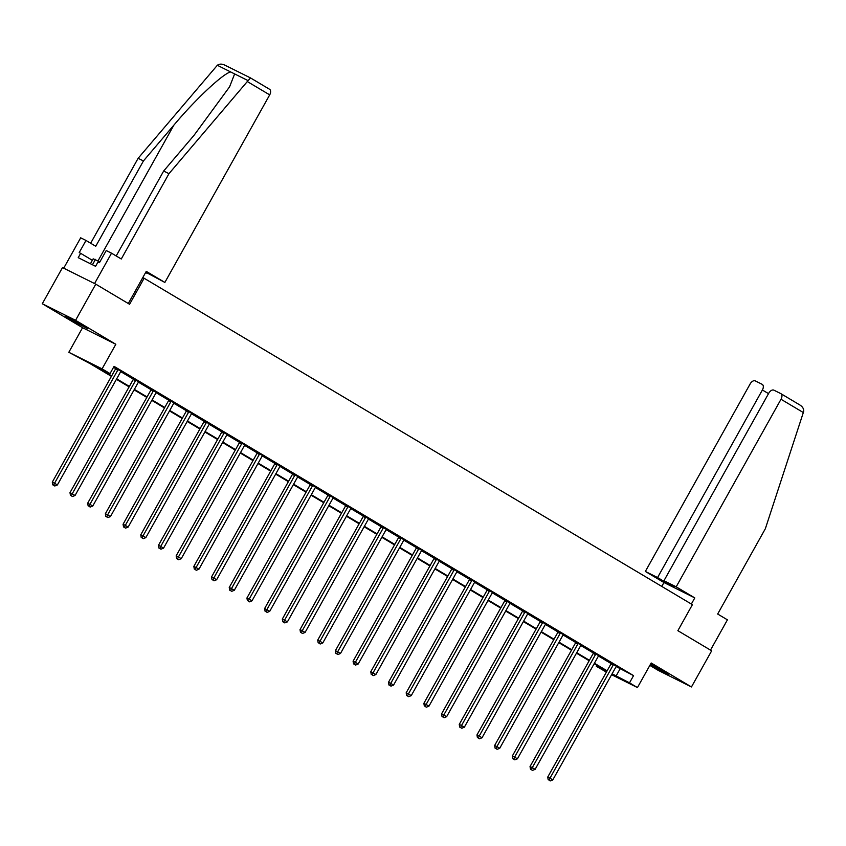 <?xml version="1.0" encoding="UTF-8"?>
<svg xmlns="http://www.w3.org/2000/svg" width="846" height="846" viewBox="0 0 846 846"><rect width="100%" height="100%" fill="white"/><g stroke="black" fill="none" stroke-linecap="round" stroke-linejoin="round"><path stroke-width="1.27" d="M69.499 318.995L87.804 328.798L71.699 319.323L65.227 316.182L69.499 318.995M650.236 664.702L668.53 674.505L650.595 664.057M111.418 376.343L90.247 363.738L68.822 352.285L102.091 368.867L110.033 373.594L96.55 366.868L111.683 375.878M82.57 327.698L115.828 344.28L75.569 320.317L95.767 284.161L62.509 267.579L42.3 303.735L82.57 327.698L68.822 352.285M649.844 665.4L658.199 670.37L691.457 686.952L651.198 662.989L637.45 687.565L611.605 674.685M606.402 672.094L596.25 666.267L606.741 671.491M596.8 665.284L596.25 666.267M75.569 320.317L42.3 303.735M95.767 284.161L129.575 304.285L144.116 278.249L692.409 604.657L677.868 630.682L711.666 650.807L691.457 686.952M144.116 278.249L142.784 277.583M616.163 666.563L633.559 675.616L114.073 366.36L110.033 373.594M113.523 367.344L115.669 368.623M120.724 371.627L133.372 379.156M138.427 382.17L151.064 389.689M156.119 392.703L168.756 400.221M173.811 403.235L186.448 410.754M191.503 413.768L204.14 421.287M209.195 424.301L221.842 431.82M226.897 434.833L239.534 442.352M244.589 445.366L257.226 452.885M262.281 455.899L274.918 463.428M279.973 466.432L292.61 473.961M297.665 476.964L310.313 484.494M315.368 487.497L328.005 495.026M333.06 498.03L345.697 505.559M350.752 508.562L363.389 516.092M368.444 519.095L381.081 526.624M386.136 529.628L398.783 537.157M403.838 540.171L416.475 547.69M421.53 550.704L434.167 558.223M439.222 561.236L451.859 568.755M456.914 571.769L469.562 579.288M474.617 582.302L487.254 589.821M492.309 592.835L504.946 600.353M510.001 603.367L522.638 610.886M527.693 613.9L540.33 621.429M545.384 624.433L558.032 631.962M563.087 634.965L575.724 642.495M580.779 645.498L593.416 653.027M598.471 656.031L611.108 663.56M616.459 666.257L611.203 663.158M598.757 655.724L593.501 652.626M581.065 645.191L575.809 642.082M563.373 634.659L558.117 631.55M545.681 624.126L540.425 621.017M527.989 613.593L522.733 610.484M510.286 603.05L505.03 599.951M492.594 592.517L487.338 589.419M474.902 581.985L469.646 578.886M457.21 571.452L451.954 568.353M439.518 560.919L434.262 557.821M421.816 550.386L416.56 547.288M404.124 539.854L398.868 536.755M386.432 529.321L381.176 526.223M368.74 518.788L363.484 515.69M351.048 508.256L345.781 505.157M333.345 497.723L328.089 494.624M315.653 487.19L310.397 484.081M297.961 476.658L292.705 473.549M280.269 466.125L275.013 463.016M262.577 455.592L257.311 452.483M244.875 445.049L239.619 441.95M227.183 434.516L221.927 431.418M209.491 423.983L204.235 420.885M191.799 413.451L186.543 410.352M174.096 402.918L168.84 399.82M156.404 392.385L151.148 389.287M138.712 381.853L133.457 378.754M121.02 371.32L115.765 368.222M115.828 344.28L102.091 368.867M633.559 675.616L629.509 682.849L637.45 687.565M606.857 671.269L594.156 663.708M589.165 660.737L576.464 653.175M571.473 650.204L558.772 642.643M553.781 639.671L541.07 632.11M536.078 629.138L523.378 621.577M518.387 618.606L505.686 611.045M500.695 608.073L487.994 600.512M483.003 597.54L470.302 589.979M465.311 587.008L452.599 579.447M447.608 576.475L434.907 568.914M429.916 565.942L417.215 558.381M412.224 555.41L399.524 547.848M394.532 544.877L381.832 537.316M376.84 534.344L364.129 526.772M359.138 523.801L346.437 516.24M341.446 513.268L328.745 505.707M323.754 502.736L311.053 495.174M306.062 492.203L293.361 484.642M288.37 481.67L275.659 474.109M270.667 471.137L257.967 463.576M252.975 460.605L240.275 453.044M235.283 450.072L222.583 442.511M217.591 439.539L204.891 431.978M199.889 429.007L187.188 421.445M182.197 418.474L169.496 410.913M164.505 407.941L151.804 400.38M146.813 397.409L134.112 389.847M129.121 386.876L116.41 379.315M612.102 673.786L629.509 682.849M116.674 378.849L129.375 386.411M134.366 389.382L147.067 396.943M152.058 399.915L164.759 407.476M169.75 410.447L182.45 418.019M187.442 420.991L200.153 428.552M205.144 431.523L217.845 439.085M222.836 442.056L235.537 449.617M240.528 452.589L253.229 460.15M258.22 463.122L270.921 470.683M275.923 473.654L288.623 481.215M293.615 484.187L306.315 491.748M311.307 494.72L324.007 502.281M328.999 505.252L341.699 512.813M346.691 515.785L359.402 523.346M364.393 526.318L377.094 533.879M382.085 536.85L394.786 544.412M399.777 547.383L412.478 554.944M417.469 557.916L430.17 565.477M435.161 568.459L447.872 576.02M452.864 578.992L465.564 586.553M470.556 589.525L483.256 597.086M488.248 600.057L500.948 607.618M505.94 610.59L518.64 618.151M523.632 621.123L536.343 628.684M541.334 631.655L554.035 639.216M559.026 642.188L571.727 649.749M576.718 652.721L589.419 660.282M594.41 663.253L607.111 670.815M620.065 668.89L616.025 676.123M613.17 665.115L610.928 663.994L547.722 777.083L549.974 778.204L613.17 665.115A1.66 1.322 116.5 0 0 613.392 664.522L613.445 664.279M549.096 780.255L550.238 780.932L549.096 780.255L549.974 778.204L552.808 779.885L616.015 666.807A1.66 1.322 116.5 0 1 616.396 666.31L616.575 666.14M610.928 663.994A1.66 1.322 116.5 0 0 611.15 663.401L611.235 662.989M547.722 777.083L548.197 779.801M550.238 780.932L552.808 779.885M90.437 263.751L93.176 258.834L99.934 261.795M92.457 264.756L95.461 259.373M676.187 586.828L781.006 399.259A4.97 3.003 -59.2 0 0 780.858 393.644A4.97 3.003 -59.2 0 0 780.731 393.58L773.9 390.175A4.97 3.003 -59.2 0 0 768.781 393.168L663.962 580.726L676.187 586.828L694.788 597.9L663.951 582.524L645.35 571.452L750.169 383.894A4.97 3.003 -59.2 0 1 755.298 380.901L762.13 384.306A4.97 3.003 -59.2 0 1 762.246 384.37L762.362 384.444M780.974 393.718L799.618 404.822C802.568 406.64 803.922 408.83 803.7 411.389L765.355 528.708L717.672 614.027L727.423 619.832L710.503 650.109M768.528 393.633L762.394 389.985L657.575 577.543L645.35 571.452M762.394 389.985A4.97 3.003 -59.2 0 0 762.246 384.37M668.044 583.158L667.78 583.624L674.167 586.807L663.962 580.726M667.78 583.624L657.575 577.543M661.773 586.415L663.951 582.524M691.362 604.023L694.788 597.9M799.618 404.822L780.858 393.644M247.307 81.544L250.532 77.948L269.419 89.19A4.97 3.003 120.8 0 1 269.536 89.253A4.97 3.003 120.8 0 1 269.694 94.868L247.307 81.544L168.967 173.673L121.285 258.992L111.524 253.187L94.562 283.558L63.714 268.182L80.687 237.811L85.996 240.454L79.207 252.605L80.645 253.324L78.223 257.66L95.577 266.31L97.999 261.974L99.437 262.694L106.226 250.543L111.524 253.187M116.198 255.968L163.659 171.029L194.094 135.233L229.604 86.789L234.628 73.919L230.704 71.963C223.492 73.126 195.204 99.585 173.864 125.155L143.439 160.941L95.746 246.271L85.996 240.454M163.659 171.029L168.967 173.673M145.48 272.772L146.517 272.698M269.536 89.253L250.501 77.917L225.089 65.269C221.99 63.746 219.4 63.746 217.327 65.29L138.131 158.297L143.439 160.941M138.131 158.297L90.659 243.236M145.766 272.253L164.864 282.437L269.694 94.868M145.512 272.708L146.263 273.163M128.296 303.524L146.263 271.365L164.864 282.437M92.362 260.304L80.645 253.324M595.478 654.582L593.236 653.461L530.03 766.55L532.282 767.671L595.478 654.582A1.66 1.322 116.5 0 0 595.7 653.99L595.753 653.736M531.404 769.723L532.536 770.389L531.404 769.723L532.282 767.671L535.116 769.352L598.312 656.274A1.66 1.322 116.5 0 1 598.704 655.777L598.883 655.608M593.236 653.461A1.66 1.322 116.5 0 0 593.458 652.869L593.543 652.456M530.03 766.55L530.505 769.268M532.536 770.389L535.116 769.352M577.786 644.049L575.544 642.928L512.338 756.017L514.59 757.138L577.786 644.049A1.66 1.322 116.5 0 0 578.008 643.457L578.061 643.203M513.712 759.19L514.844 759.856L513.712 759.19L514.59 757.138L517.424 758.82L580.62 645.741A1.66 1.322 116.5 0 1 581.012 645.244L581.191 645.075M575.544 642.928A1.66 1.322 116.5 0 0 575.756 642.336L575.84 641.924M512.338 756.017L512.813 758.735M514.844 759.856L517.424 758.82M560.094 633.517L557.842 632.396L494.646 745.485L496.888 746.606L560.094 633.517A1.66 1.322 116.5 0 0 560.316 632.924L560.369 632.671M496.02 748.647L497.152 749.323L496.02 748.647L496.888 746.606L499.722 748.287L562.928 635.198A1.66 1.322 116.5 0 1 563.309 634.712L563.499 634.542M557.842 632.396A1.66 1.322 116.5 0 0 558.064 631.803L558.149 631.391M494.646 745.485L495.122 748.202M497.152 749.323L499.722 748.287M542.402 622.984L540.15 621.863L476.954 734.952L479.196 736.073L542.402 622.984A1.66 1.322 116.5 0 0 542.614 622.392L542.667 622.138M478.318 738.114L479.46 738.791L478.318 738.114L479.196 736.073L482.03 737.754L545.236 624.665A1.66 1.322 116.5 0 1 545.617 624.179L545.807 624.01M540.15 621.863A1.66 1.322 116.5 0 0 540.372 621.271L540.457 620.858M476.954 734.952L477.419 737.67M479.46 738.791L482.03 737.754M524.7 612.451L522.458 611.33L459.251 724.419L461.504 725.53L524.7 612.451A1.66 1.322 116.5 0 0 524.922 611.859L524.975 611.605M460.626 727.581L461.768 728.258L460.626 727.581L461.504 725.53L464.338 727.222L527.544 614.133A1.66 1.322 116.5 0 1 527.925 613.646L528.105 613.477M522.458 611.33A1.66 1.322 116.5 0 0 522.68 610.738L522.765 610.326M459.251 724.419L459.727 727.137M461.768 728.258L464.338 727.222M507.008 601.918L504.766 600.797L441.559 713.876L443.812 714.997L507.008 601.918A1.66 1.322 116.5 0 0 507.23 601.326L507.283 601.072M442.934 717.048L444.065 717.725L442.934 717.048L443.812 714.997L446.646 716.689L509.842 603.6A1.66 1.322 116.5 0 1 510.233 603.113L510.413 602.944M504.766 600.797A1.66 1.322 116.5 0 0 504.977 600.205L505.062 599.793M441.559 713.876L442.035 716.604M444.065 717.725L446.646 716.689M489.316 591.386L487.063 590.265L423.867 703.343L426.12 704.464L489.316 591.386A1.66 1.322 116.5 0 0 489.538 590.794L489.591 590.54M425.242 706.516L426.373 707.193L425.242 706.516L426.12 704.464L428.954 706.156L492.15 593.067A1.66 1.322 116.5 0 1 492.531 592.581L492.721 592.401M487.063 590.265A1.66 1.322 116.5 0 0 487.285 589.673L487.37 589.26M423.867 703.343L424.343 706.072M426.373 707.193L428.954 706.156M471.624 580.842L469.371 579.732L406.175 692.811L408.417 693.932L471.624 580.842A1.66 1.322 116.5 0 0 471.846 580.261L471.888 580.007M407.55 695.983L408.681 696.66L407.55 695.983L408.417 693.932L411.251 695.624L474.458 582.534A1.66 1.322 116.5 0 1 474.839 582.048L475.029 581.868M469.371 579.732A1.66 1.322 116.5 0 0 469.593 579.14L469.678 578.727M406.175 692.811L406.651 695.539M408.681 696.66L411.251 695.624M453.932 570.31L451.679 569.189L388.483 682.278L390.725 683.399L453.932 570.31A1.66 1.322 116.5 0 0 454.143 569.728L454.196 569.474M389.847 685.45L390.989 686.127L389.847 685.45L390.725 683.399L393.559 685.091L456.766 572.002A1.66 1.322 116.5 0 1 457.147 571.515L457.337 571.336M451.679 569.189A1.66 1.322 116.5 0 0 451.901 568.607L451.986 568.195M388.483 682.278L388.949 685.006M390.989 686.127L393.559 685.091M436.229 559.777L433.987 558.656L370.781 671.745L373.033 672.866L436.229 559.777A1.66 1.322 116.5 0 0 436.451 559.195L436.504 558.942M372.155 674.918L373.287 675.594L372.155 674.918L373.033 672.866L375.867 674.558L439.074 561.469A1.66 1.322 116.5 0 1 439.455 560.983L439.634 560.803M433.987 558.656A1.66 1.322 116.5 0 0 434.21 558.074L434.294 557.662M370.781 671.745L371.257 674.474M373.287 675.594L375.867 674.558M418.537 549.244L416.295 548.123L353.089 661.212L355.341 662.333L418.537 549.244A1.66 1.322 116.5 0 0 418.759 548.663L418.812 548.409M354.463 664.385L355.595 665.062L354.463 664.385L355.341 662.333L358.175 664.025L421.371 550.936A1.66 1.322 116.5 0 1 421.763 550.439L421.943 550.27M416.295 548.123A1.66 1.322 116.5 0 0 416.507 547.542L416.592 547.129M353.089 661.212L353.565 663.941M355.595 665.062L358.175 664.025M400.845 538.712L398.593 537.591L335.397 650.68L337.639 651.801L400.845 538.712A1.66 1.322 116.5 0 0 401.067 538.13L401.12 537.876M336.771 653.852L337.903 654.529L336.771 653.852L337.639 651.801L340.483 653.493L403.679 540.404A1.66 1.322 116.5 0 1 404.06 539.907L404.251 539.737M398.593 537.591A1.66 1.322 116.5 0 0 398.815 537.009L398.9 536.597M335.397 650.68L335.873 653.398M337.903 654.529L340.483 653.493M383.153 528.179L380.901 527.058L317.705 640.147L319.947 641.268L383.153 528.179A1.66 1.322 116.5 0 0 383.375 527.587L383.418 527.344M319.079 643.32L320.211 643.996L319.079 643.32L319.947 641.268L322.781 642.96L385.988 529.871A1.66 1.322 116.5 0 1 386.368 529.374L386.559 529.205M380.901 527.058A1.66 1.322 116.5 0 0 381.123 526.476L381.208 526.053M317.705 640.147L318.181 642.865M320.211 643.996L322.781 642.96M365.461 517.646L363.209 516.525L300.013 629.614L302.255 630.735L365.461 517.646A1.66 1.322 116.5 0 0 365.673 517.054L365.726 516.811M301.377 632.787L302.519 633.464L301.377 632.787L302.255 630.735L305.089 632.417L368.296 519.338A1.66 1.322 116.5 0 1 368.676 518.841L368.867 518.672M363.209 516.525A1.66 1.322 116.5 0 0 363.431 515.933L363.516 515.521M300.013 629.614L300.478 632.332M302.519 633.464L305.089 632.417M347.759 507.114L345.517 505.993L282.31 619.082L284.563 620.203L347.759 507.114A1.66 1.322 116.5 0 0 347.981 506.521L348.034 506.278M283.685 622.254L284.816 622.931L283.685 622.254L284.563 620.203L287.397 621.884L350.604 508.806A1.66 1.322 116.5 0 1 350.984 508.309L351.164 508.139M345.517 505.993A1.66 1.322 116.5 0 0 345.739 505.4L345.824 504.988M282.31 619.082L282.786 621.799M284.816 622.931L287.397 621.884M330.067 496.581L327.825 495.46L264.618 608.549L266.871 609.67L330.067 496.581A1.66 1.322 116.5 0 0 330.289 495.989L330.342 495.735M265.993 611.721L267.125 612.388L265.993 611.721L266.871 609.67L269.705 611.351L332.901 498.273A1.66 1.322 116.5 0 1 333.292 497.776L333.472 497.607M327.825 495.46A1.66 1.322 116.5 0 0 328.037 494.868L328.121 494.455M264.618 608.549L265.094 611.267M267.125 612.388L269.705 611.351M312.375 486.048L310.122 484.927L246.926 598.016L249.168 599.137L312.375 486.048A1.66 1.322 116.5 0 0 312.597 485.456L312.65 485.202M248.301 601.189L249.433 601.855L248.301 601.189L249.168 599.137L252.013 600.819L315.209 487.74A1.66 1.322 116.5 0 1 315.59 487.243L315.78 487.074M310.122 484.927A1.66 1.322 116.5 0 0 310.345 484.335L310.429 483.923M246.926 598.016L247.402 600.734M249.433 601.855L252.013 600.819M294.683 475.515L292.43 474.395L229.234 587.484L231.476 588.605L294.683 475.515A1.66 1.322 116.5 0 0 294.905 474.923L294.947 474.669M230.609 590.645L231.741 591.322L230.609 590.645L231.476 588.605L234.31 590.286L297.517 477.197A1.66 1.322 116.5 0 1 297.898 476.71L298.088 476.541M292.43 474.395A1.66 1.322 116.5 0 0 292.653 473.802L292.737 473.39M229.234 587.484L229.71 590.201M231.741 591.322L234.31 590.286M276.991 464.983L274.739 463.862L211.532 576.951L213.784 578.072L276.991 464.983A1.66 1.322 116.5 0 0 277.202 464.391L277.255 464.137M212.906 580.113L214.049 580.79L212.906 580.113L213.784 578.072L216.618 579.753L279.825 466.664A1.66 1.322 116.5 0 1 280.206 466.178L280.396 466.009M274.739 463.862A1.66 1.322 116.5 0 0 274.961 463.27L275.045 462.857M211.532 576.951L212.008 579.669M214.049 580.79L216.618 579.753M259.288 454.45L257.047 453.329L193.84 566.408L196.092 567.529L259.288 454.45A1.66 1.322 116.5 0 0 259.511 453.858L259.563 453.604M195.215 569.58L196.346 570.257L195.215 569.58L196.092 567.529L198.926 569.221L262.123 456.131A1.66 1.322 116.5 0 1 262.514 455.645L262.694 455.476M257.047 453.329A1.66 1.322 116.5 0 0 257.269 452.737L257.353 452.324M193.84 566.408L194.316 569.136M196.346 570.257L198.926 569.221M241.596 443.917L239.355 442.796L176.148 555.875L178.4 556.996L241.596 443.917A1.66 1.322 116.5 0 0 241.819 443.325L241.871 443.071M177.523 559.047L178.654 559.724L177.523 559.047L178.4 556.996L181.234 558.688L244.431 445.599A1.66 1.322 116.5 0 1 244.822 445.112L245.002 444.943M239.355 442.796A1.66 1.322 116.5 0 0 239.566 442.204L239.651 441.792M176.148 555.875L176.624 558.603M178.654 559.724L181.234 558.688M223.904 433.385L221.652 432.264L158.456 545.342L160.698 546.463L223.904 433.385A1.66 1.322 116.5 0 0 224.127 432.792L224.179 432.539M159.831 548.515L160.962 549.191L159.831 548.515L160.698 546.463L163.542 548.155L226.739 435.066A1.66 1.322 116.5 0 1 227.119 434.58L227.31 434.4M221.652 432.264A1.66 1.322 116.5 0 0 221.874 431.672L221.959 431.259M158.456 545.342L158.932 548.071M160.962 549.191L163.542 548.155M206.213 422.841L203.96 421.731L140.764 534.809L143.006 535.93L206.213 422.841A1.66 1.322 116.5 0 0 206.424 422.26L206.477 422.006M142.139 537.982L143.27 538.659L142.139 537.982L143.006 535.93L145.84 537.622L209.047 424.533A1.66 1.322 116.5 0 1 209.427 424.047L209.618 423.867M203.96 421.731A1.66 1.322 116.5 0 0 204.182 421.139L204.267 420.726M140.764 534.809L141.229 537.538M143.27 538.659L145.84 537.622M188.521 412.309L186.268 411.188L123.061 524.277L125.314 525.398L188.521 412.309A1.66 1.322 116.5 0 0 188.732 411.727L188.785 411.473M124.436 527.449L125.578 528.126L124.436 527.449L125.314 525.398L128.148 527.09L191.355 414.001A1.66 1.322 116.5 0 1 191.735 413.514L191.915 413.334M186.268 411.188A1.66 1.322 116.5 0 0 186.49 410.606L186.575 410.194M123.061 524.277L123.537 527.005M125.578 528.126L128.148 527.09M170.818 401.776L168.576 400.655L105.369 513.744L107.622 514.865L170.818 401.776A1.66 1.322 116.5 0 0 171.04 401.194L171.093 400.941M106.744 516.917L107.876 517.593L106.744 516.917L107.622 514.865L110.456 516.557L173.652 403.468A1.66 1.322 116.5 0 1 174.043 402.982L174.223 402.802M168.576 400.655A1.66 1.322 116.5 0 0 168.798 400.073L168.883 399.661M105.369 513.744L105.845 516.472M107.876 517.593L110.456 516.557M153.126 391.243L150.884 390.122L87.677 503.211L89.93 504.332L153.126 391.243A1.66 1.322 116.5 0 0 153.348 390.662L153.401 390.408M89.052 506.384L90.184 507.061L89.052 506.384L89.93 504.332L92.764 506.024L155.96 392.935A1.66 1.322 116.5 0 1 156.351 392.438L156.531 392.269M150.884 390.122A1.66 1.322 116.5 0 0 151.096 389.541L151.18 389.128M87.677 503.211L88.153 505.94M90.184 507.061L92.764 506.024M135.434 380.711L133.182 379.59L69.985 492.679L72.227 493.8L135.434 380.711A1.66 1.322 116.5 0 0 135.656 380.129L135.709 379.875M71.36 495.851L72.492 496.528L71.36 495.851L72.227 493.8L75.061 495.492L138.268 382.403A1.66 1.322 116.5 0 1 138.649 381.906L138.839 381.736M133.182 379.59A1.66 1.322 116.5 0 0 133.404 379.008L133.488 378.596M69.985 492.679L70.461 495.396M72.492 496.528L75.061 495.492M117.742 370.178L115.49 369.057L52.293 482.146L54.535 483.267L117.742 370.178A1.66 1.322 116.5 0 0 117.954 369.586L118.006 369.342M53.658 485.318L54.8 485.995L53.658 485.318L54.535 483.267L57.369 484.959L120.576 371.87A1.66 1.322 116.5 0 1 120.957 371.373L121.147 371.204M115.49 369.057A1.66 1.322 116.5 0 0 115.712 368.475L115.796 368.052M52.293 482.146L52.759 484.864M54.8 485.995L57.369 484.959M613.392 664.522L611.15 663.401M803.404 412.594L781.006 399.259M248.005 80.582L234.628 73.919M230.704 71.963L217.327 65.29M98.073 260.78L173.864 125.155M595.7 653.99L593.458 652.869M578.008 643.457L575.756 642.336M560.316 632.924L558.064 631.803M542.614 622.392L540.372 621.271M524.922 611.859L522.68 610.738M507.23 601.326L504.977 600.205M489.538 590.794L487.285 589.673M471.846 580.261L469.593 579.14M454.143 569.728L451.901 568.607M436.451 559.195L434.21 558.074M418.759 548.663L416.507 547.542M401.067 538.13L398.815 537.009M383.375 527.587L381.123 526.476M365.673 517.054L363.431 515.933M347.981 506.521L345.739 505.4M330.289 495.989L328.037 494.868M312.597 485.456L310.345 484.335M294.905 474.923L292.653 473.802M277.202 464.391L274.961 463.27M259.511 453.858L257.269 452.737M241.819 443.325L239.566 442.204M224.127 432.792L221.874 431.672M206.424 422.26L204.182 421.139M188.732 411.727L186.49 410.606M171.04 401.194L168.798 400.073M153.348 390.662L151.096 389.541M135.656 380.129L133.404 379.008M117.954 369.586L115.712 368.475"/></g></svg>
